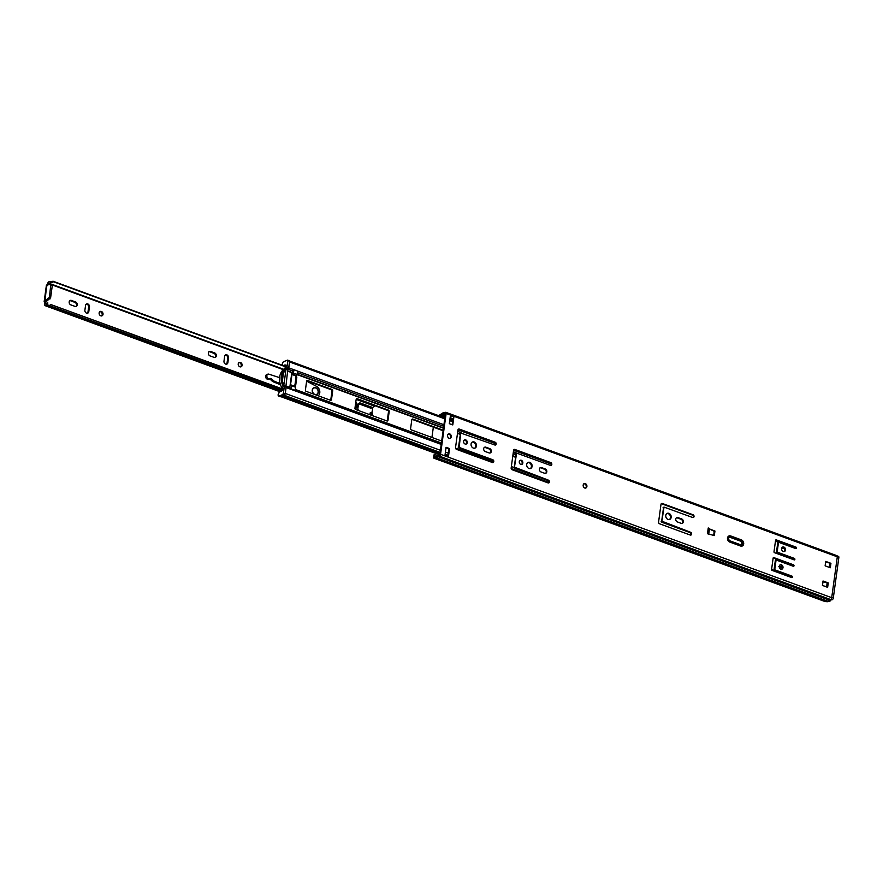 <?xml version="1.0" encoding="UTF-8"?>
<svg xmlns="http://www.w3.org/2000/svg" width="883" height="883" viewBox="0 0 883 883"><rect width="100%" height="100%" fill="white"/><g stroke="black" fill="none" stroke-linecap="round" stroke-linejoin="round"><path stroke-width="1.32" d="M583.795 483.785A2.395 1.898 -112.1 0 1 585.561 488.122M585.341 483.597A2.395 1.898 -112.1 0 1 584.734 488.023A2.395 1.898 -112.1 0 1 585.341 483.597M782.327 547.25A2.395 1.898 -112.1 0 1 784.093 551.588M783.872 547.052A2.395 1.898 -112.1 0 1 783.265 551.489A2.395 1.898 -112.1 0 1 783.872 547.052M779.899 564.965A2.395 1.898 -112.1 0 1 781.665 569.303M781.444 564.778A2.395 1.898 -112.1 0 1 780.837 569.204A2.395 1.898 -112.1 0 1 781.444 564.778M666.897 513.52A3.289 2.627 -112.1 0 1 668.188 513.63A3.289 2.627 -112.1 0 1 670.418 516.456A3.289 2.627 -112.1 0 1 669.347 519.557M668.895 513.343A3.289 2.627 -112.1 0 1 671.179 516.4A3.289 2.627 -112.1 0 1 669.722 519.447A3.289 2.627 -112.1 0 1 668.067 519.447A3.289 2.627 -112.1 0 1 665.793 516.4A3.289 2.627 -112.1 0 1 667.239 513.343A3.289 2.627 -112.1 0 1 668.895 513.343M527.824 462.549A3.289 2.627 -112.1 0 1 529.105 462.659A3.289 2.627 -112.1 0 1 531.345 465.473A3.289 2.627 -112.1 0 1 530.275 468.586M529.822 462.372A3.289 2.627 -112.1 0 1 532.096 465.418A3.289 2.627 -112.1 0 1 530.639 468.476A3.289 2.627 -112.1 0 1 528.983 468.476A3.289 2.627 -112.1 0 1 526.71 465.418A3.289 2.627 -112.1 0 1 528.166 462.372A3.289 2.627 -112.1 0 1 529.822 462.372M448.2 434.083A2.395 1.898 -112.1 0 1 449.955 438.421M449.734 433.895A2.395 1.898 -112.1 0 1 449.127 438.321A2.395 1.898 -112.1 0 1 449.734 433.895M472.184 442.151A3.289 2.627 -112.1 0 1 473.476 442.273A3.289 2.627 -112.1 0 1 475.705 445.087A3.289 2.627 -112.1 0 1 474.635 448.2M474.193 441.975A3.289 2.627 -112.1 0 1 476.467 445.032A3.289 2.627 -112.1 0 1 475.01 448.078A3.289 2.627 -112.1 0 1 473.354 448.078A3.289 2.627 -112.1 0 1 471.081 445.032A3.289 2.627 -112.1 0 1 472.537 441.975A3.289 2.627 -112.1 0 1 474.193 441.975M519.877 460.484A2.23 1.777 -112.1 0 1 521.522 464.524M521.345 460.297A2.23 1.777 -112.1 0 1 520.771 464.425A2.23 1.777 -112.1 0 1 521.345 460.297M464.248 440.098A2.23 1.777 -112.1 0 1 465.893 444.138M465.705 439.9A2.23 1.777 -112.1 0 1 465.142 444.039A2.23 1.777 -112.1 0 1 465.705 439.9M708.254 527.924L707.46 533.729L714.325 535.573L714.954 531.047L708.74 528.652M708.872 528.608L709.468 528.365M822.967 581.533L824.921 582.25M825.649 561.941L826.885 562.394M742.548 545.418A3.289 2.627 -112.1 0 1 741.841 546.135M775.969 560.484A0.74 0.596 67.9 0 0 775.263 560.948L774.104 569.414A0.74 0.596 67.9 0 0 774.623 570.33L791.223 576.411A0.74 0.596 -112.1 0 1 791.742 577.327L791.72 577.427A0.74 0.596 -112.1 0 1 791.687 577.581M773.177 557.913L792.779 565.087A0.74 0.596 -112.1 0 1 793.287 566.003L793.276 566.102A0.74 0.596 -112.1 0 1 793.232 566.257M778.398 542.758A0.74 0.596 67.9 0 0 777.691 543.222L776.532 551.687A0.74 0.596 67.9 0 0 777.051 552.603L793.651 558.685A0.74 0.596 -112.1 0 1 794.17 559.601L794.148 559.701A0.74 0.596 -112.1 0 1 794.115 559.855M775.605 540.186L795.197 547.372A0.74 0.596 -112.1 0 1 795.715 548.277L795.704 548.376A0.74 0.596 -112.1 0 1 795.66 548.531M663.563 507.394L661.544 522.162L689.921 532.559A1.435 1.137 -112.1 0 1 690.914 534.325L690.903 534.414A1.435 1.137 -112.1 0 1 690.594 535.098M661.301 503.718A1.435 1.137 -112.1 0 1 661.632 503.796L692.316 515.032A1.435 1.137 -112.1 0 1 693.31 516.798L693.298 516.897A1.435 1.137 -112.1 0 1 692.989 517.57M676.389 517.769A2.34 1.865 -112.1 0 1 677.195 517.868L681.014 519.27A2.34 1.865 -112.1 0 1 681.941 523.409M540.01 467.78A2.34 1.865 -112.1 0 1 540.804 467.88L544.634 469.281A2.34 1.865 -112.1 0 1 545.551 473.42M516.136 453.354L514.116 468.122L547.714 480.44A1.435 1.137 -112.1 0 1 548.707 482.195L548.685 482.295A1.435 1.137 -112.1 0 1 548.387 482.968M513.884 449.69A1.435 1.137 -112.1 0 1 514.215 449.756L550.109 462.913A1.435 1.137 -112.1 0 1 551.102 464.679L551.091 464.767A1.435 1.137 -112.1 0 1 550.782 465.451M484.381 447.394A2.34 1.865 -112.1 0 1 485.175 447.493L488.994 448.895A2.34 1.865 -112.1 0 1 489.922 453.034M460.507 432.968L458.487 447.736L492.085 460.043A1.435 1.137 -112.1 0 1 493.067 461.809L493.056 461.908A1.435 1.137 -112.1 0 1 492.747 462.582M458.255 429.304A1.435 1.137 -112.1 0 1 458.586 429.37L494.48 442.526A1.435 1.137 -112.1 0 1 495.473 444.281L495.462 444.381A1.435 1.137 -112.1 0 1 495.153 445.054M439.955 416.136L442.063 414.789A2.34 1.148 110.1 0 1 443.421 413.995A2.34 1.148 110.1 0 1 443.652 414.149L445.429 413.741L439.833 454.602L437.957 455.672A2.34 1.148 110.1 0 1 436.599 456.467A2.34 1.148 110.1 0 1 436.368 456.323L434.458 457.041L434.69 454.59L433.972 454.888L433.674 457.096A1.589 0.784 110.1 0 0 434.017 458.233A1.589 0.784 110.1 0 0 434.359 458.211L435.959 457.56A3.609 1.777 110.1 0 0 436.158 457.67A3.609 1.777 110.1 0 0 438.056 456.71L439.458 456.147A1.589 0.784 110.1 0 0 440.551 454.304L446.147 413.454A1.589 0.784 110.1 0 0 445.805 412.317A1.589 0.784 110.1 0 0 445.451 412.339L444.061 412.902A3.609 1.777 110.1 0 0 443.862 412.803A3.609 1.777 110.1 0 0 441.964 413.752L440.363 414.403A1.589 0.784 110.1 0 0 439.337 415.915M446.003 447.813L448.84 448.851L447.935 455.407M453.884 416.964L452.791 424.933L449.315 423.663L450.407 415.683L453.884 416.964A1.49 0.728 110.1 0 1 452.979 418.608L452.151 424.701M708.861 528.707L714.237 531.334L713.674 535.418M836.609 555.705A1.589 0.784 110.1 0 1 836.963 555.683A1.589 0.784 110.1 0 1 837.305 556.82L831.709 597.681A1.589 0.784 110.1 0 1 830.616 599.513L829.214 600.087A3.609 1.777 110.1 0 1 827.316 601.036A3.609 1.777 110.1 0 1 827.117 600.937L825.517 601.577A1.589 0.784 110.1 0 1 825.175 601.599A1.589 0.784 110.1 0 1 824.921 601.367M492.416 462.515L456.522 449.359A1.435 1.137 -112.1 0 1 455.529 447.593L457.946 429.977A1.435 1.137 -112.1 0 1 459.292 429.072L495.197 442.24A1.435 1.137 -112.1 0 1 496.191 443.994L496.18 444.094A1.435 1.137 -112.1 0 1 494.822 444.988L460.716 433.012L459.204 447.449L492.791 459.756A1.435 1.137 -112.1 0 1 493.785 461.522L493.774 461.61A1.435 1.137 -112.1 0 1 492.416 462.515M489.116 452.935L485.297 451.533A2.34 1.865 -112.1 0 1 485.893 447.195L489.712 448.597A2.34 1.865 -112.1 0 1 489.116 452.935M548.045 482.902L512.151 469.745A1.435 1.137 -112.1 0 1 511.158 467.99L513.575 450.363A1.435 1.137 -112.1 0 1 514.932 449.469L550.826 462.626A1.435 1.137 -112.1 0 1 551.82 464.381L551.809 464.48A1.435 1.137 -112.1 0 1 550.451 465.385L516.588 453.067L514.469 467.184L548.431 480.153A1.435 1.137 -112.1 0 1 549.414 481.908L549.403 482.008A1.435 1.137 -112.1 0 1 548.045 482.902M544.756 473.321L540.926 471.919A2.34 1.865 -112.1 0 1 541.522 467.593L545.341 468.994A2.34 1.865 -112.1 0 1 544.756 473.321M681.135 523.31L677.316 521.908A2.34 1.865 -112.1 0 1 677.901 517.57L681.731 518.972A2.34 1.865 -112.1 0 1 681.135 523.31M691.632 534.027L691.61 534.127A1.435 1.137 -112.1 0 1 690.263 535.032L659.579 523.785A1.435 1.137 -112.1 0 1 658.586 522.019L660.992 504.403A1.435 1.137 -112.1 0 1 662.349 503.498L693.034 514.745A1.435 1.137 -112.1 0 1 694.027 516.511L694.016 516.599A1.435 1.137 -112.1 0 1 692.658 517.504L664.016 507.096L661.886 521.213L690.638 532.272A1.435 1.137 -112.1 0 1 691.632 534.027L690.914 534.325M774.005 551.765L775.572 540.341A0.74 0.596 -112.1 0 1 776.267 539.877L795.914 547.074A0.74 0.596 -112.1 0 1 796.433 547.99L796.422 548.089A0.74 0.596 -112.1 0 1 795.715 548.553L779.115 542.471A0.74 0.596 67.9 0 0 778.409 542.935L777.25 551.4A0.74 0.596 67.9 0 0 777.768 552.317L794.369 558.398A0.74 0.596 -112.1 0 1 794.877 559.314L794.866 559.414A0.74 0.596 -112.1 0 1 794.159 559.877L774.523 552.681A0.74 0.596 -112.1 0 1 774.005 551.765M771.576 569.48L773.144 558.067A0.74 0.596 -112.1 0 1 773.85 557.603L793.486 564.8A0.74 0.596 -112.1 0 1 794.005 565.716L793.994 565.804A0.74 0.596 -112.1 0 1 793.287 566.279L776.687 560.186A0.74 0.596 67.9 0 0 775.98 560.661L774.821 569.127A0.74 0.596 67.9 0 0 775.34 570.032L791.941 576.124A0.74 0.596 -112.1 0 1 792.448 577.029L792.437 577.129A0.74 0.596 -112.1 0 1 791.731 577.592L772.095 570.396A0.74 0.596 -112.1 0 1 771.576 569.48M449.557 448.564L448.465 456.533L444.988 455.264L446.081 447.284L449.557 448.564L448.84 448.851M729.777 542.074L740.561 546.014A3.289 2.627 67.9 0 0 742.217 546.025A3.289 2.627 67.9 0 0 743.674 542.968A3.289 2.627 67.9 0 0 741.4 539.91L730.616 535.97A3.289 2.627 67.9 0 0 728.961 535.959A3.289 2.627 67.9 0 0 727.504 539.016A3.289 2.627 67.9 0 0 729.777 542.074M825.119 565.848L830.329 567.758L830.936 563.321L825.726 561.411L825.119 565.848M823.033 581.003L822.426 585.44L827.647 587.35L828.254 582.912L823.033 581.003M449.977 418.807L451.312 419.304A1.49 0.728 110.1 0 1 451.224 419.326L450.087 419.602A1.49 0.728 110.1 0 1 449.955 419.613L449.955 419.613M451.312 419.304L452.858 418.674A1.49 0.728 110.1 0 0 452.979 418.608M437.891 455.771L434.69 454.59M829.214 600.087L438.056 456.71M447.935 455.462A1.49 0.728 110.1 0 1 448.134 455.473A1.49 0.728 110.1 0 1 448.465 456.533M714.237 531.334L714.954 531.047M825.163 565.86L825.682 562.107L830.936 563.321M741.245 544.833A2.13 1.689 67.9 0 0 740.373 541.091L729.943 537.272A2.13 1.689 67.9 0 0 729.259 537.173M730.66 536.974A2.13 1.689 67.9 0 0 730.12 540.915L740.55 544.745A2.13 1.689 67.9 0 0 741.091 540.804L729.943 537.272M727.78 537.99A3.19 2.539 67.9 0 0 729.987 541.897L740.418 545.727A3.19 2.539 67.9 0 0 742.018 545.727A3.19 2.539 67.9 0 0 743.431 542.769A3.19 2.539 67.9 0 0 741.223 539.822L730.793 535.992A3.19 2.539 67.9 0 0 729.192 535.992A3.19 2.539 67.9 0 0 727.78 537.99M779.203 567.052L782.338 568.199A4.249 3.389 67.9 0 0 782.095 566.941L778.64 566.511M838.155 556.422A1.589 0.784 110.1 0 1 838.508 556.411A1.589 0.784 110.1 0 1 838.85 557.537L837.283 556.963L831.753 597.327L833.32 597.901A1.589 0.784 110.1 0 1 832.227 599.745L829.667 599.899M709.446 528.994L708.729 534.193M791.687 576.886L771.576 569.524M822.481 585.451L822.989 581.798L828.044 583.1L827.051 587.129M775.649 558.818L775.561 559.458L793.298 565.948M794.17 559.557L776.4 553.365M778.916 542.438L775.462 541.169M740.936 546.124A3.19 2.539 67.9 0 0 741.301 546.014A3.19 2.539 67.9 0 0 741.643 545.837M708.917 528.74L708.199 534.005M708.309 534.038L709.027 528.796M784.766 550.506A4.249 3.389 67.9 0 0 783.718 547.659M838.85 557.537L833.32 597.901M830.804 600.319A3.609 1.777 110.1 0 1 828.894 601.29A3.609 1.777 110.1 0 1 828.695 601.18M828.651 601.191L827.272 601.753A1.589 0.784 110.1 0 1 826.93 601.776A1.589 0.784 110.1 0 1 826.676 601.533M823.883 585.97L827.526 586.941M825.837 566.113L829.623 567.493M830.219 567.25L830.737 563.409M829.347 566.93L829.877 563.089M826.654 586.621L827.172 582.78M411.964 419.326A1.06 0.85 -112.1 0 1 412.096 419.359L443.1 430.727M512.769 456.257L515.164 457.14M306.787 380.772A1.06 0.85 -112.1 0 1 306.92 380.816L331.257 389.734A1.06 0.85 -112.1 0 1 331.986 391.037L330.772 399.9A1.06 0.85 -112.1 0 1 330.617 400.308M356.335 398.939A1.06 0.85 -112.1 0 1 356.467 398.973L387.758 410.44A1.06 0.85 -112.1 0 1 388.487 411.743L387.273 420.606A1.06 0.85 -112.1 0 1 387.118 421.014M295.904 377.052L294.878 386.346M294.988 390.33L290.904 388.84A1.589 0.784 -69.9 0 0 290.639 388.222L289.801 387.427L291.82 372.659L293.001 371.037A1.589 0.784 -69.9 0 0 293.465 370.132L293.918 369.845M289.58 361.268A1.49 0.728 110.1 0 1 289.613 361.975L288.807 367.869A1.589 0.784 110.1 0 1 288.211 369.282L287.946 369.624M357.174 398.686L388.465 410.154A1.06 0.85 -112.1 0 1 389.204 411.456L387.99 420.319A1.06 0.85 -112.1 0 1 386.986 420.981L355.694 409.513A1.06 0.85 -112.1 0 1 354.955 408.211L356.169 399.348A1.06 0.85 -112.1 0 1 357.174 398.686L356.467 398.973M332.703 390.75L331.489 399.602A1.06 0.85 -112.1 0 1 330.485 400.275L306.147 391.346A1.06 0.85 -112.1 0 1 305.408 390.043L306.622 381.191A1.06 0.85 -112.1 0 1 307.626 380.518L331.964 389.447A1.06 0.85 -112.1 0 1 332.703 390.75L331.986 391.037M512.835 455.738L515.242 456.61M513.751 467.438L511.356 466.566M441.688 441.036L411.323 429.9A1.06 0.85 -112.1 0 1 410.595 428.597L411.809 419.734A1.06 0.85 -112.1 0 1 412.814 419.072L443.178 430.198M295.982 376.511L296.809 377.229L295.518 386.622M285.662 386.324L285.86 386.478A1.589 0.784 110.1 0 1 286.114 387.56L285.297 393.443A1.49 0.728 110.1 0 1 285.054 394.26M282.041 395.959A3.609 1.777 110.1 0 1 280.496 396.533M283.873 365.827A1.81 0.883 -69.9 0 0 284.414 365.076L285.827 365.595M285.893 386.533L286.037 387.24L284.16 385.904L285.893 386.533L287.737 369.911L286.004 369.271L286.898 367.637L288.642 368.277L289.569 361.511L287.593 360.121L283.785 361.589A2.13 1.049 -69.9 0 0 282.328 364.039L282.726 364.8A1.81 0.883 -69.9 0 0 282.715 365.407M291.545 385.794L291.434 389.237L295.22 390.22L295.628 387.284L290.485 385.286L291.964 374.458L293.288 372.99L297.383 374.491L297.483 371.037L294.094 369.789L293.288 372.99M282.428 380.562L283.432 373.189M287.737 369.911L288.277 369.182L286.534 368.553M284.16 385.904L285.507 386.191M286.004 369.271L283.774 385.551M288.642 368.277L288.277 369.182M287.825 360.871L286.898 367.637M282.726 388.277L281.622 387.284M284.414 365.076L285.904 365.021L285.617 367.14L284.171 368.984A14.349 11.413 67.9 0 0 281.655 387.35L282.726 388.266L282.428 390.385L280.772 391.611A1.81 0.883 -69.9 0 0 280.452 391.246A1.81 0.883 -69.9 0 0 278.818 393.354L278.145 394.558A2.13 1.049 -69.9 0 0 278.609 396.07A2.13 1.049 -69.9 0 0 279.061 396.048L280.805 396.677A2.13 1.049 110.1 0 1 280.341 396.71L278.609 396.07M284.304 386.599L283.377 393.365L285.11 394.006L286.037 387.24M283.377 386.765A14.349 11.413 -112.1 0 1 285.915 368.255L285.662 370.132A13.013 10.364 -112.1 0 0 283.631 384.889L283.377 386.765L281.765 387.416M285.11 394.006L284.381 395.231L282.648 394.591L279.061 396.048M282.648 394.591L283.377 393.365M285.915 368.255L284.304 368.906M284.381 395.231L280.805 396.677M289.105 360.772L289.569 361.511M295.165 386.544L295.628 387.284M297.383 374.491L296.644 375.716L292.56 374.215M294.646 386.257L296.644 375.716M296.048 375.959L291.964 374.458M208.929 351.655A2.395 1.898 -112.1 0 1 209.69 351.754L213.94 353.321A2.395 1.898 -112.1 0 1 214.933 357.516M214.172 357.405A2.395 1.898 67.9 0 0 214.779 352.979L210.518 351.423A2.395 1.898 67.9 0 0 209.911 355.849L214.172 357.405M238.874 362.626A2.395 1.898 -112.1 0 1 240.618 366.931M242.119 365.33A2.395 1.898 67.9 0 0 238.211 363.895A2.395 1.898 67.9 0 0 242.119 365.33M99.79 311.655A2.395 1.898 -112.1 0 1 101.534 315.959M103.035 314.348A2.395 1.898 67.9 0 0 99.128 312.913A2.395 1.898 67.9 0 0 103.035 314.348M69.845 300.673A2.395 1.898 -112.1 0 1 70.607 300.783L74.867 302.339A2.395 1.898 -112.1 0 1 75.85 306.544M75.088 306.434A2.395 1.898 67.9 0 0 75.695 302.008L71.446 300.441A2.395 1.898 67.9 0 0 70.839 304.878L75.088 306.434M285.651 366.853L53.598 281.798L50.695 282.77L49.89 281.942L53.057 281.224L53.598 281.798M285.706 366.5L53.057 281.224M48.256 284.79L48.841 283.145A3.852 1.887 -69.9 0 0 49.117 283.311A3.852 1.887 -69.9 0 0 50.695 282.77M47.45 284.9L47.583 283.918A1.81 0.883 110.1 0 1 48.83 281.832L48.973 281.776A1.7 0.839 110.1 0 1 49.349 281.754M282.019 390.683L46.777 304.624A2.362 1.159 -69.9 0 0 46.269 305.132A1.7 0.839 110.1 0 1 45.717 305.595L45.563 305.661A1.81 0.883 110.1 0 1 45.165 305.684A1.81 0.883 110.1 0 1 44.779 304.392L44.878 302.361L45.739 301.798M282.549 389.491L50.497 304.436L49.724 305.54M47.759 304.514L46.777 304.624L47.914 303.001A3.852 1.887 -69.9 0 0 45.971 304.16L45.662 301.843L44.448 301.401L44.878 302.361L46.7 284.988L50.817 284.492L49.393 297.372L44.448 301.401M50.497 304.436L282.615 389.017M223.973 361.202A2.395 1.898 67.9 0 0 227.88 362.637L228.542 357.814A2.395 1.898 67.9 0 0 224.624 356.379L223.973 361.202M89.459 306.843A2.395 1.898 67.9 0 0 85.552 305.408L84.889 310.231A2.395 1.898 67.9 0 0 88.797 311.666L89.459 306.843L88.631 307.185L87.969 312.008A2.395 1.898 -112.1 0 1 87.296 313.266M431.93 437.449L433.343 427.151M225.297 355.121A2.395 1.898 -112.1 0 1 227.704 358.156L227.041 362.979A2.395 1.898 -112.1 0 1 226.379 364.249M86.214 304.138A2.395 1.898 -112.1 0 1 88.631 307.185M47.141 285.816L46.7 284.988M50.927 284.569L52.274 285.695L50.607 297.814L45.706 302.03M316.6 394.381A3.455 2.748 67.9 0 0 318.123 392.218A3.455 2.748 67.9 0 0 316.975 388.807A3.455 2.748 67.9 0 0 314.006 387.979A3.455 2.748 67.9 0 0 312.472 390.143A3.455 2.748 67.9 0 0 313.62 393.564A3.455 2.748 67.9 0 0 316.6 394.381L315.761 394.723A3.455 2.748 67.9 0 1 315.551 394.789A3.72 2.958 67.9 0 0 316.699 394.624A3.72 2.958 67.9 0 0 318.344 392.295A3.72 2.958 67.9 0 0 317.107 388.619A3.72 2.958 67.9 0 0 313.906 387.736A3.72 2.958 67.9 0 0 312.262 390.065A3.72 2.958 67.9 0 0 314.149 394.282M314.205 387.913A3.72 2.958 67.9 0 0 313.498 387.946M306.633 381.147L316.567 386.379A5.464 4.349 -112.1 0 1 319.767 392.825A5.464 4.349 -112.1 0 1 318.189 395.761M280.507 384.745L273.123 381.754A2.98 2.373 -112.1 0 1 272.229 381.169L273.476 380.661L271.699 378.973A1.987 1.578 -112.1 0 0 269.845 378.675A2.483 1.976 -112.1 0 1 267.715 374.204A2.483 1.976 -112.1 0 1 268.896 374.171L279.591 377.659M273.476 380.661A2.98 2.373 67.9 0 0 274.37 381.246L273.123 381.754M280.143 383.586L274.37 381.246M268.598 379.182A2.483 1.976 -112.1 0 1 266.467 374.712L267.715 374.204M272.229 381.169L270.452 379.48A1.987 1.578 67.9 0 0 269.138 378.984M314.006 387.979L313.167 388.321A3.455 2.748 67.9 0 0 312.968 388.41M354.955 408.52A3.72 2.958 67.9 0 0 355.661 408.354A3.72 2.958 67.9 0 0 357.306 406.025A3.72 2.958 67.9 0 0 355.794 402.096M370.231 414.833A2.13 1.689 67.9 0 0 371.809 413.41L371.997 412.085L372.725 415.75M356.169 399.403L374.624 406.169L372.626 407.505L360.452 403.045A2.13 1.689 67.9 0 0 358.443 404.37L357.902 408.31A2.13 1.689 67.9 0 0 358.962 410.705M372.074 412.482L372.769 407.438M371.997 412.085L370.209 412.803L370.021 414.138A2.13 1.689 67.9 0 1 369.856 414.701M372.626 407.505L370.827 408.233L358.664 403.774A2.13 1.689 67.9 0 0 358.63 403.763M354.944 408.354A3.455 2.748 67.9 0 0 355.628 403.31M831.709 597.681L440.551 454.304M837.305 556.82L446.147 413.454M449.966 418.873L451.224 419.326M450.131 417.681L452.858 418.674M452.758 420.187L450.738 419.447M444.944 417.317L440.198 415.584M452.703 420.617L449.977 419.613M444.877 417.747L439.977 415.948M445.12 416.014L441.986 414.867M445.131 415.915L442.063 414.789M445.297 414.745L443.674 414.16M825.517 601.577L434.359 458.211M830.616 599.513L439.458 456.147M493.774 461.61L455.551 448.178M493.785 461.522L493.067 461.809M492.791 459.756L492.085 460.043M459.204 447.449L458.487 447.736M458.829 446.798L458.122 447.085M460.716 433.012L460.01 433.299M496.18 444.094L495.462 444.381M496.191 443.994L495.473 444.281M495.197 442.24L494.48 442.526M459.292 429.072L458.586 429.37M485.893 447.195L485.175 447.493M489.712 448.597L488.994 448.895M549.403 482.008L548.685 482.295M549.414 481.908L548.707 482.195M548.431 480.153L547.714 480.44M514.833 467.835L514.116 468.122M514.469 467.184L513.751 467.471M516.356 453.398L515.639 453.685M551.809 464.48L551.091 464.767M551.82 464.381L551.102 464.679M550.826 462.626L550.109 462.913M514.932 449.469L514.215 449.756M541.522 467.593L540.804 467.88M545.341 468.994L544.634 469.281M677.901 517.57L677.195 517.868M681.731 518.972L681.014 519.27M691.61 534.127L690.903 534.414M690.638 532.272L689.921 532.559M662.25 521.864L661.544 522.162M661.886 521.213L661.168 521.511M663.773 507.438L663.056 507.725M694.016 516.599L693.298 516.897M694.027 516.511L693.31 516.798M693.034 514.745L692.316 515.032M662.349 503.498L661.632 503.796M776.267 539.877L775.627 540.142M794.866 559.414L794.148 559.701M794.877 559.314L794.17 559.601M794.369 558.398L793.651 558.685M777.768 552.317L777.051 552.603M777.25 551.4L776.532 551.687M778.409 542.935L777.691 543.222M796.422 548.089L795.704 548.376M796.433 547.99L795.715 548.277M795.914 547.074L795.197 547.372M773.85 557.603L773.199 557.857M792.437 577.129L791.72 577.427M792.448 577.029L791.742 577.327M791.941 576.124L791.223 576.411M775.34 570.032L774.623 570.33M774.821 569.127L774.104 569.414M775.98 560.661L775.263 560.948M793.994 565.804L793.276 566.102M794.005 565.716L793.287 566.003M793.486 564.8L792.779 565.087M782.338 568.155L779.336 567.063M781.83 547.846L784.358 548.773M832.227 599.745L830.958 599.281M827.272 601.753L826.135 601.334M741.091 540.804L740.373 541.091M548.685 482.317L511.191 468.575M441.423 443.001L295.33 389.458M548.652 482.493L511.257 468.796M493.012 462.107L455.617 448.398M441.401 443.189L295.308 389.646M289.845 387.637L285.529 386.059M289.801 387.427L285.551 385.871M516.732 453.045L513.376 451.809M461.103 432.648L457.747 431.423M443.719 426.279L297.615 372.736M551.047 463.983L513.597 450.253M495.418 443.586L457.957 429.866M443.928 424.723L297.56 371.07M294.028 369.778L288.807 367.869M293.001 371.037L288.211 369.271M291.82 372.659L287.571 371.103M291.942 372.372L287.615 370.794M515.551 454.337L513.144 453.454M459.922 433.939L457.515 433.067M443.487 427.924L297.394 374.37M515.506 454.646L513.111 453.763M459.877 434.259L457.471 433.376M443.443 428.233L297.339 374.679M290.639 388.222L285.849 386.5M441.235 444.414L286.114 387.56M548.542 482.747L511.434 469.149M492.913 462.361L455.805 448.763M441.357 443.465L295.264 389.922M452.56 421.699L449.723 420.661M444.734 418.829L289.613 361.975M439.944 453.829L282.328 396.059M447.957 455.264L445.12 454.226L447.957 455.286M284.249 395.286L440.131 452.416L284.271 395.275M440.032 453.122L283.288 395.672M448.244 453.167L445.418 452.129M440.418 450.297L285.297 393.443M389.204 411.456L388.487 411.743M388.465 410.154L387.758 410.44M387.99 420.319L387.273 420.606M331.489 399.602L330.772 399.9M331.964 389.447L331.257 389.734M307.626 380.518L306.92 380.816M412.814 419.072L412.096 419.359M296.809 377.229L296.092 377.516M296.511 376.71L295.915 376.953M281.258 391.257L46.269 305.132M279.823 391.401L45.717 305.595M283.311 369.668L48.422 283.575M45.839 302.428L45 302.77M283.675 369.359L48.642 283.211M279.723 391.489L45.563 305.661M48.764 298.542L49.978 298.984M49.393 297.372L50.607 297.814M51.048 285.253L52.274 285.695M71.446 300.441L70.607 300.783M75.695 302.008L74.867 302.339M88.797 311.666L87.969 312.008M227.88 362.637L227.041 362.979M228.542 357.814L227.704 358.156M210.518 351.423L209.69 351.754M214.779 352.979L213.94 353.321M271.699 378.973L270.452 379.48M371.809 413.41L370.021 414.138M360.452 403.045L358.664 403.774M825.175 601.599L434.017 458.233M827.316 601.036L436.158 457.67M836.963 555.683L445.805 412.317M460.959 432.681L460.242 432.968M516.588 453.067L515.871 453.354M664.016 507.096L663.299 507.394M778.74 542.471L778.022 542.758M776.312 560.186L775.594 560.484M445.109 454.37L448.134 455.473M708.894 528.464L708.144 533.983M838.508 556.411L837.216 555.937M828.894 601.29L828.099 600.992M826.93 601.776L825.947 601.411M784.38 548.818L781.819 547.879M742.018 545.727L741.301 546.014M729.192 535.992L728.475 536.29M452.681 420.805L449.844 419.767M444.855 417.935L289.536 361.015M439.712 454.888L280.849 396.666M287.593 360.121L289.337 360.761M295.397 386.533L291.313 385.032M283.741 369.304L49.117 283.311M279.602 391.599L45.165 305.684M46.402 285.242L44.15 301.699M50.817 284.492L52.042 284.944M269.591 378.807L268.333 379.315"/></g></svg>
